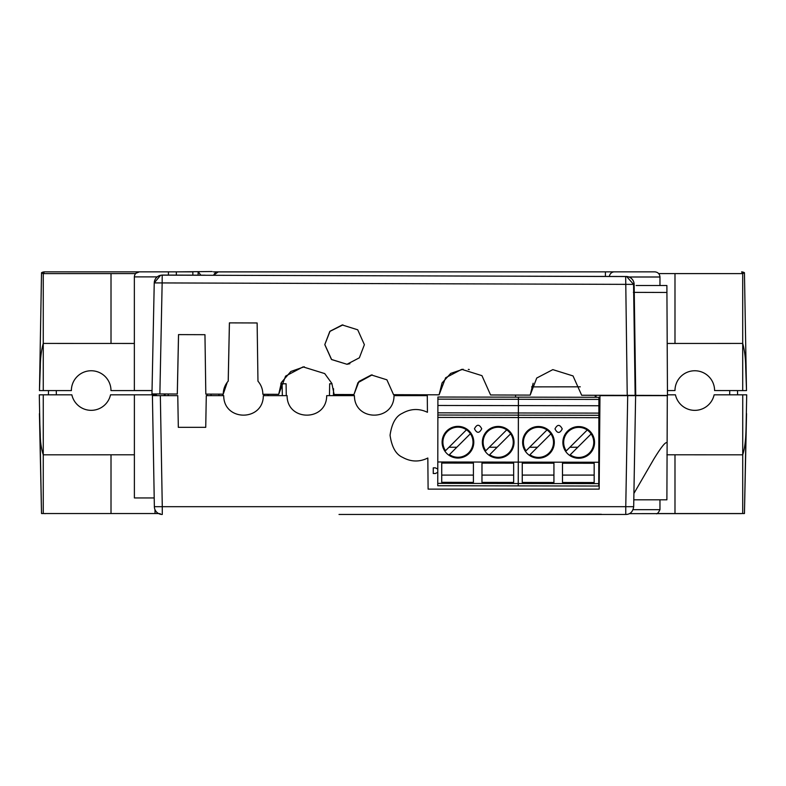 <?xml version="1.0" encoding="UTF-8"?>
<svg xmlns="http://www.w3.org/2000/svg" width="786" height="786" viewBox="0 0 786 786"><rect width="100%" height="100%" fill="white"/><g stroke="black" fill="none" stroke-linecap="round" stroke-linejoin="round"><path stroke-width="1.18" d="M596.043 395.299L596.043 397.294M515.567 397.156L515.557 395.053M531.582 386.879L580.284 386.82M160.148 514.172L160.845 514.27M595.248 397.294L595.248 395.299M635.982 513.641L631.571 513.641M744.509 510.88L744.529 509.77M636.572 513.641L741.395 513.592A3.959 3.959 0 0 0 741.63 513.543L740.736 513.533M41.442 509.77L41.462 510.674L41.442 509.77M45.293 513.533L45.293 513.641A3.959 3.959 0 0 1 44.36 513.533M158.762 513.641L160.148 513.641M744.45 513.533L746.7 394.827L746.671 396.39L746.7 394.827L742.741 394.827L742.711 513.533L744.45 513.533L746.543 413.613C745.737 427.112 746.7 442.42 742.711 454.819L674.987 454.789L674.987 513.533L656.939 513.533M741.67 513.533L638.615 513.641M633.644 513.641L630.107 513.641M156.394 394.827L110.521 394.827A19.807 19.807 0 0 1 71.85 394.827L39.3 394.827L41.52 513.533L43.259 513.533L43.259 454.819C41.285 448.678 40.282 441.889 40.253 434.442L39.428 413.613L41.52 513.533M466.471 429.804L445.515 450.692A15.052 15.052 0 0 1 466.471 429.804A15.052 15.052 0 0 1 457.953 457.265A15.052 15.052 0 0 1 449.425 454.613L470.382 433.734M506.715 429.873L485.758 450.761A15.052 15.052 0 0 1 506.715 429.873A15.052 15.052 0 0 1 498.186 457.334A15.052 15.052 0 0 1 489.668 454.691L510.625 433.803M457.953 458.051A15.838 15.838 0 0 1 442.105 442.213A15.838 15.838 0 0 1 457.953 426.366A15.838 15.838 0 0 1 473.791 442.213A15.838 15.838 0 0 1 457.953 458.051M498.186 458.12A15.838 15.838 0 0 1 482.349 442.282A15.838 15.838 0 0 1 498.186 426.434A15.838 15.838 0 0 1 514.034 442.282A15.838 15.838 0 0 1 498.186 458.12M578.702 458.258A15.838 15.838 0 0 1 562.864 442.41A15.838 15.838 0 0 1 578.702 426.572A15.838 15.838 0 0 1 594.55 442.41A15.838 15.838 0 0 1 578.702 458.258M538.469 458.189A15.838 15.838 0 0 1 522.621 442.341A15.838 15.838 0 0 1 538.469 426.503A15.838 15.838 0 0 1 554.307 442.341A15.838 15.838 0 0 1 538.469 458.189M587.23 430.011L566.274 450.889A15.052 15.052 0 0 1 587.23 430.011A15.052 15.052 0 0 1 578.702 457.462A15.052 15.052 0 0 1 570.184 454.819L591.141 433.941M546.987 429.942L526.03 450.82A15.052 15.052 0 0 1 546.987 429.942A15.052 15.052 0 0 1 538.469 457.393A15.052 15.052 0 0 1 529.941 454.75L550.898 433.862M518.269 485.876L598.745 486.013L518.269 485.876L518.269 483.498L598.755 483.636L598.745 486.023L437.753 485.738L437.753 483.37L518.239 483.508L518.357 417.543L437.871 417.405L437.792 461.981L598.794 462.256L598.873 417.68L518.387 417.533L518.396 412.974L598.883 413.112L598.903 397.294L518.426 397.156L518.396 412.974M537.467 447.254L529.617 447.254M577.779 447.254L569.929 447.254M523.437 443.137L522.641 443.137M553.963 445.642L553.491 443.137M563.67 443.137L562.884 443.137M594.206 445.711L593.744 443.137M562.236 428.92C559.809 433.597 557.392 433.597 554.985 428.901C557.412 424.224 559.828 424.234 562.236 428.92M518.396 415.155L598.873 415.303L598.873 417.68M598.775 469.33L598.775 472.602M598.873 415.303L598.883 413.112M598.755 483.636L598.794 462.256M594.167 463.259L562.481 463.219L562.481 482.486L594.167 482.525L594.167 463.259M553.933 463.2L522.248 463.16L522.248 482.437L553.933 482.476L553.933 463.2M518.269 483.498L518.387 417.533M553.933 475.088L522.258 475.088L522.248 482.437M522.258 475.088L522.277 463.16M594.167 475.088L562.501 475.088L562.481 482.486M562.501 475.088L562.511 463.219M441.752 463.062L441.722 482.329L473.408 482.378L473.408 463.101L441.722 463.062L441.722 482.329M441.742 475.098L473.408 475.098M473.447 445.505L472.976 443.127M442.921 443.127L442.135 443.127M456.833 447.244L448.973 447.244M481.995 463.111L481.965 482.388L513.651 482.427L513.651 463.151L481.965 463.111L481.965 482.388M481.975 475.098L513.651 475.098M513.68 445.583L513.219 443.127M497.135 447.244L489.285 447.244M483.164 443.127L482.368 443.127M437.782 469.055L435.356 467.857L433.263 467.857L433.253 473.516L435.336 473.516L437.773 472.327M437.881 412.837L437.91 397.028L518.387 397.166L518.377 405.615L518.357 412.984L437.881 412.837L437.871 417.405M437.881 415.028L518.357 415.165L518.357 412.984M481.72 428.783C479.293 433.469 476.866 433.459 474.459 428.773C476.886 424.096 479.313 424.096 481.72 428.783M437.753 483.37L437.792 461.981M518.239 483.508L518.229 485.886M518.357 415.165L518.357 417.543M518.347 420.932L518.347 422.18M518.357 412.571L518.367 411.216M214.686 273.4L213.576 275.228L218.321 271.848L654.817 271.848C657.941 272.153 659.66 273.872 659.965 276.996L659.965 285.524M339.012 514.466L625.764 514.466C630.215 514.427 632.858 511.833 633.683 506.685L635.619 395.643L667.304 395.643L666.892 499.808L633.801 499.808M666.892 442.764C665.477 441.742 661.085 447.234 653.726 459.26L633.909 493.461L635.619 395.643L631.659 395.407M156.414 393.943L156.385 395.643L152.415 395.643L154.361 506.685A7.919 7.919 0 0 0 159.018 513.769A7.919 7.919 0 0 1 154.361 506.685L152.415 395.643L177.764 395.643L178.324 427.329L205.736 427.329L206.286 395.643L223.715 395.643C223.705 421.64 263.32 421.64 263.32 395.643L287.087 395.643C287.077 421.64 326.691 421.64 326.691 395.643L354.417 395.643C354.407 421.64 394.022 421.64 394.022 395.643L427.289 395.643L427.437 412.286C418.977 408.288 410.616 408.622 402.353 413.308C395.839 416.187 391.742 423.507 390.062 435.257C391.762 447.087 395.918 454.436 402.54 457.314C410.901 461.962 419.331 462.197 427.83 458.012L428.105 489.118L599.158 489.118L599.973 395.643L635.619 395.643M627.7 395.643L625.764 506.685L162.28 506.685L160.344 395.643L156.385 395.643M164.274 393.973L164.303 395.643L165.089 395.643L165.119 393.973M630.893 395.407L629.468 395.407M157.809 393.953L156.07 393.943M636.11 285.524L666.892 285.524L667.471 395.446L666.44 395.437M349.908 363.702L347.009 364.282L331.613 359.556L324.815 344.563L330.032 331.23L342.224 324.962L357.718 329.796L364.39 344.69L359.369 357.797L346.98 364.282L331.456 359.448L324.785 344.622L329.806 331.446L342.922 324.893M666.892 292.461L634.253 292.372L635.727 395.358L667.471 395.446M667.471 394.827L675.449 394.827A19.807 19.807 0 0 0 714.13 394.827L746.671 394.827M350.959 514.466L349.21 514.466M344.897 514.466L342.637 514.466M528.546 514.466L527.995 514.466M525.52 514.466L523.28 514.466M515.095 514.466L517.463 514.466M601.369 514.27L529.037 514.466M633.821 498.933L633.683 506.685L625.764 506.685L625.764 514.466A7.919 7.919 0 0 0 626.304 514.447M159.018 513.769A7.919 7.919 0 0 0 160.069 514.152A7.919 7.919 0 0 1 154.361 506.685L162.28 506.685L162.28 514.466A7.919 7.919 0 0 1 161.72 514.447A7.919 7.919 0 0 0 162.28 514.466M160.609 514.29A7.919 7.919 0 0 0 161.159 514.388A7.919 7.919 0 0 1 160.069 514.152A7.919 7.919 0 0 0 160.609 514.29M161.72 514.447A7.919 7.919 0 0 1 161.159 514.388A7.919 7.919 0 0 0 161.72 514.447M623.74 395.643L622.944 395.643L623.74 395.387M282.125 383.765L282.331 395.643L286.291 395.643L286.084 383.765L280.828 383.765L281.427 382.448L280.838 383.765M264.135 394.277L264.106 395.643L268.075 395.643L268.095 394.287M218.93 394.14L218.96 395.643L222.919 395.643L222.89 394.15M207.101 394.1L207.082 395.643L211.041 395.643L211.061 394.12M427.289 395.643L427.279 394.778M400.968 394.7L400.948 395.643L404.908 395.643L404.928 394.71M347.658 394.533L347.677 395.643L351.637 395.643L351.617 394.552M332.016 383.765L329.668 383.765L329.462 395.643L333.421 395.643L333.539 388.706M168.233 393.983L168.263 395.643M151.963 393.933L154.243 282.901L151.963 393.933L177.322 394.012L178.55 334.61M177.292 394.012L178.52 334.61L204.959 334.689L205.814 394.1L223.244 394.15C223.303 389.227 224.963 384.875 228.205 381.102L229.404 322.879L257.13 322.967L257.965 381.19C261.178 384.953 262.799 389.316 262.848 394.277L278.686 394.326L285.593 376.111L303.062 366.885L324.716 373.586L331.869 383.44L334.138 394.493L353.936 394.552L358.966 381.436L371.356 374.961L386.899 379.815L393.55 394.68L439.099 394.818L445.633 377.761L461.726 369.341L481.946 375.659L490.582 394.975L530.186 395.103L536.73 378.037L552.823 369.626L573.033 375.934L581.679 395.26L635.727 395.358M154.203 497.941L134.386 497.941L134.386 394.827M530.206 395.103L533.144 383.224M439.099 394.818L442.056 382.949L450.732 373.379L463.121 369.214M468.309 369.381L469.271 369.538M353.955 394.552L357.954 382.684L372.171 374.873M278.706 394.326L281.417 382.448L290.859 371.473L304.29 366.767M223.244 394.15L227.252 382.281L228.235 381.092L229.433 322.879M633.378 292.372L634.253 292.372L634.135 284.316L633.565 284.385L635.157 395.427M627.228 395.397L625.676 276.574L626.747 276.652L633.565 284.385L162.152 282.931L159.872 393.963M634.243 292.372L633.85 282.341C632.612 278.696 630.077 276.751 626.236 276.505L162.191 275.139L162.152 282.931L154.252 282.901L160.56 275.316L162.82 275.071A7.919 7.919 0 0 0 161.837 275.12M634.135 284.316A7.919 7.919 0 0 0 627.14 276.554L340.397 275.65M205.048 275.198L205.067 275.198A7.919 7.919 0 0 1 205.293 275.198L205.136 275.198A7.919 7.919 -96.9 0 0 205.067 275.198L168.42 275.09L168.42 271.848L139.387 271.848C136.312 272.182 134.632 273.852 134.357 276.878L134.357 390.554L152.032 390.554M339.238 275.65L340.309 275.65A7.919 7.919 0 0 0 339.64 275.611M528.782 276.24L529.558 276.2A7.919 7.919 0 0 0 528.791 276.24M134.386 454.789L43.259 454.819L43.259 394.827M158.546 513.533L155.048 513.533L154.96 509.583M176.339 275.11L176.339 271.848L168.42 271.848M192.855 275.159L192.855 271.848L176.339 271.848M152.032 390.593L110.983 390.593A19.807 19.807 0 0 0 91.186 370.756A19.807 19.807 0 0 0 71.379 390.593L39.467 390.593L41.52 273.007L43.259 273.607L135.575 273.597M746.504 390.593L744.45 272.997L746.504 390.593L745.678 366.826C745.619 358.318 744.627 350.517 742.711 343.433L742.711 390.593L746.504 390.593L714.592 390.554A19.807 19.807 0 0 0 694.785 370.756A19.807 19.807 0 0 0 674.987 390.554L667.452 390.593M43.259 271.966L41.52 272.703L44.33 271.848L167.113 271.848M217.496 271.917L629.557 271.848M634.616 271.848L629.439 271.848M218.321 271.848L213.291 271.848M215 273.106L215.511 272.713M742.711 513.533L674.987 513.533M155.048 513.533L43.259 513.533M139.387 271.848L135.831 273.322M134.593 275.375L134.357 276.878L157.22 276.878M658.678 273.597L742.711 273.607L742.711 343.433L667.176 343.462M134.357 343.462L43.259 343.433C41.314 350.507 40.332 358.308 40.312 366.816L39.467 390.593L41.52 272.703L39.467 390.593M212.132 271.534L177.636 271.848M177.449 271.848L172.861 271.848M41.933 272.457L44.33 271.848L43.515 273.597M742.456 273.597L741.64 271.848L744.45 272.703L742.711 271.966M654.935 271.848L638.546 271.848M666.892 454.789L674.987 454.789M43.259 390.593L43.259 273.607M742.711 273.607L744.45 272.703M198.121 275.179L198.121 271.651L200.862 275.179M633.035 509.682L659.965 509.682C658.324 512.953 657.008 514.27 656.005 513.641L656.005 513.641M518.406 405.605L598.893 405.743M518.426 399.278L598.903 399.426M437.9 399.15L518.387 399.288M437.89 405.468L518.377 405.615M659.965 276.996L628.967 276.996M609.376 276.446A5.148 5.129 -90 0 1 614.485 271.848M154.243 282.901L154.252 282.901A7.919 7.919 0 0 1 160.56 275.306M168.42 275.08L162.82 275.071M111.013 454.789L111.013 513.533M674.987 273.597L674.987 343.462M111.013 273.597L111.013 343.462M605.407 271.848L605.407 276.436M56.287 390.593L56.356 394.827M737.514 390.593L737.592 394.827M634.616 513.641L629.272 513.641M636.454 513.641L634.017 513.641M48.506 390.593L48.437 394.827M729.742 390.593L729.673 394.827M659.965 499.808L659.965 509.682M342.342 514.466L345.378 514.466M349.082 514.466L353.199 514.466M522.906 514.466L525.893 514.466M527.946 514.466L528.958 514.466M626.884 514.388A7.919 7.919 0 0 0 627.375 514.299M161.847 275.12L161.209 275.198M161.631 275.159A7.919 7.919 0 0 0 161.071 275.218M626.717 276.525A7.919 7.919 0 0 0 626.236 276.505L601.889 276.426M353.454 275.699L342.45 275.66M513.396 276.191L355.056 275.699M528.143 276.23L529.184 276.24M744.028 272.447L741.64 271.848"/></g></svg>
